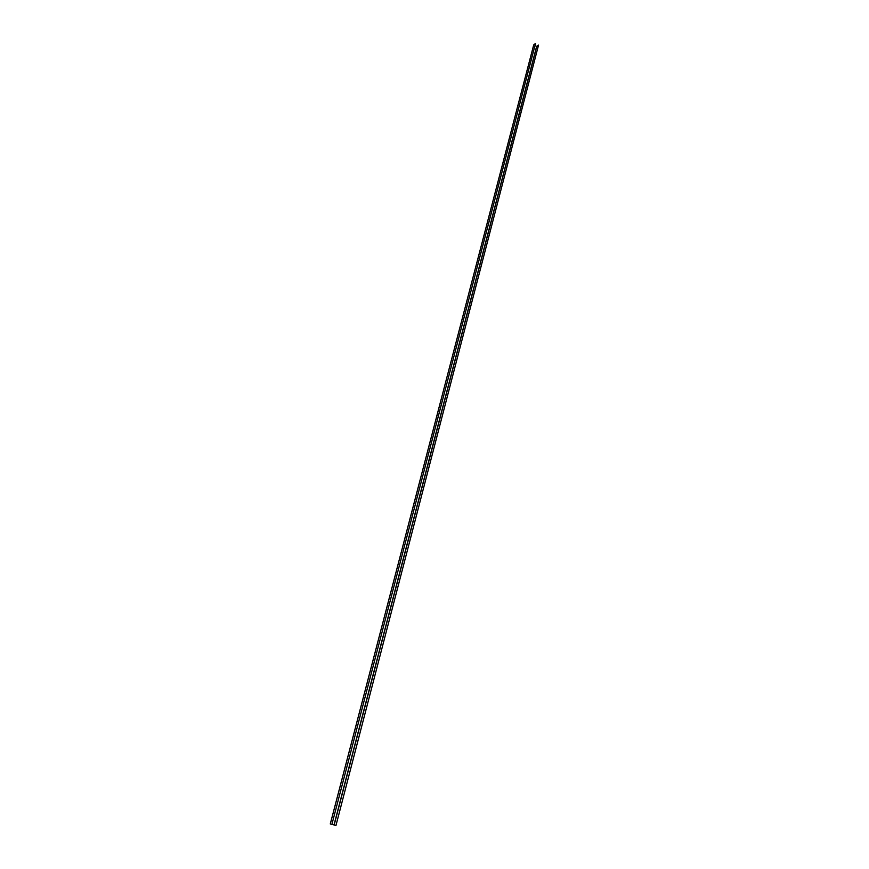 <?xml version="1.0" encoding="UTF-8"?>
<svg xmlns="http://www.w3.org/2000/svg" width="869" height="869" viewBox="0 0 869 869"><rect width="100%" height="100%" fill="white"/><g stroke="black" fill="none" stroke-linecap="round" stroke-linejoin="round"><path stroke-width="1.3" d="M538.552 45.058L335.945 825.55L538.552 45.058L536.76 46.437L535.141 45.644M332.132 824.344L335.738 825.507M331.849 824.605L535.532 43.45L533.74 44.84L330.318 823.942L331.849 824.605L535.532 43.45M334.196 824.833L536.76 46.437M334.044 824.79L536.618 46.437M330.285 823.921L533.707 44.895"/></g></svg>
